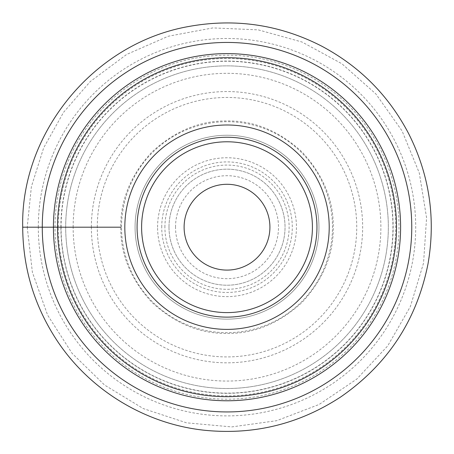 <?xml version="1.0" encoding="UTF-8"?>
<svg xmlns="http://www.w3.org/2000/svg" width="454" height="454" viewBox="0 0 454 454"><rect width="100%" height="100%" fill="white"/><g stroke="black" fill="none" stroke-linecap="round" stroke-linejoin="round"><path stroke-width="0.34" stroke-dasharray="2.27 1.7" d="M38.312 227.193A188.705 188.705 0 0 1 321.364 63.77A188.705 188.705 0 0 1 321.364 390.616A188.705 188.705 0 0 1 38.312 227.193M65.688 227.193A161.329 161.329 0 0 1 307.676 87.48A161.329 161.329 0 0 1 307.676 366.906A161.329 161.329 0 0 1 65.688 227.193A161.329 161.329 0 0 1 307.676 87.48A161.329 161.329 0 0 1 307.676 366.906A161.329 161.329 0 0 1 65.688 227.193A161.329 161.329 0 0 1 307.676 87.48A161.329 161.329 0 0 1 307.676 366.906A161.329 161.329 0 0 1 65.688 227.193M53.43 227.193A173.587 173.587 0 0 1 313.805 76.862A173.587 173.587 0 0 1 313.805 377.524A173.587 173.587 0 0 1 53.43 227.193M135.071 227.193A91.941 91.941 0 0 1 272.985 147.567A91.941 91.941 0 0 1 272.985 306.813A91.941 91.941 0 0 1 135.071 227.193A91.941 91.941 0 0 1 272.985 147.567A91.941 91.941 0 0 1 272.985 306.813A91.941 91.941 0 0 1 135.071 227.193A91.941 91.941 0 0 1 272.985 147.567A91.941 91.941 0 0 1 272.985 306.813A91.941 91.941 0 0 1 135.071 227.193M184.108 227.193A42.909 42.909 0 0 1 248.469 190.033A42.909 42.909 0 0 1 248.469 264.347A42.909 42.909 0 0 1 184.108 227.193M168.99 227.193A58.027 58.027 0 0 1 256.028 176.941A58.027 58.027 0 0 1 256.028 277.445A58.027 58.027 0 0 1 168.99 227.193A58.027 58.027 0 0 1 256.028 176.941A58.027 58.027 0 0 1 256.028 277.445A58.027 58.027 0 0 1 168.99 227.193M164.904 227.193A62.113 62.113 0 0 1 258.071 173.4A62.113 62.113 0 0 1 258.071 280.981A62.113 62.113 0 0 1 164.904 227.193M121.541 227.193A105.476 105.476 0 0 1 279.749 135.848A105.476 105.476 0 0 1 279.749 318.538A105.476 105.476 0 0 1 121.541 227.193M73.145 227.193A153.872 153.872 0 0 1 303.947 93.933A153.872 153.872 0 0 1 303.947 360.448A153.872 153.872 0 0 1 73.145 227.193M60.887 227.193A166.13 166.13 0 0 1 310.082 83.32A166.13 166.13 0 0 1 310.082 371.066A166.13 166.13 0 0 1 60.887 227.193M27.229 227.193L32.393 272.304L47.602 315.082L72.084 353.326L104.568 385.049L143.373 408.623L186.503 422.822L231.722 426.919L276.696 420.699L319.111 404.48L356.765 379.107L387.716 345.886L410.365 306.535L423.548 263.082L426.578 217.778L419.297 172.963L402.085 130.945L375.833 93.899L341.89 63.742L302.018 42.023L258.269 29.868L212.903 27.91L168.269 36.241L126.672 54.435L90.255 81.555L63.56 112.314L43.663 147.851L31.383 186.679L27.229 227.193L120.77 227.193C120.406 254.308 130.78 279.346 151.891 302.319C174.852 323.424 199.896 333.798 227.017 333.435C254.132 333.798 279.176 323.424 302.137 302.319C323.248 279.352 333.622 254.308 333.259 227.193C333.622 200.072 323.248 175.034 302.137 152.067C279.176 130.956 254.132 120.582 227.017 120.946C199.896 120.582 174.852 130.956 151.891 152.067C130.78 175.034 120.406 200.078 120.77 227.193L57.516 227.193M55.008 227.193A172.004 172.004 0 0 1 313.016 78.23A172.004 172.004 0 0 1 313.016 376.15A172.004 172.004 0 0 1 55.008 227.193M61.086 227.193A165.926 165.926 0 0 1 309.98 83.496A165.926 165.926 0 0 1 309.98 370.89A165.926 165.926 0 0 1 61.086 227.193M58.333 227.193A168.684 168.684 0 0 1 311.353 81.107A168.684 168.684 0 0 1 311.353 373.273A168.684 168.684 0 0 1 58.333 227.193M175.528 227.193A51.489 51.489 0 0 1 252.759 182.604A51.489 51.489 0 0 1 252.759 271.781A51.489 51.489 0 0 1 175.528 227.193M161.732 227.193A65.285 65.285 0 0 1 259.654 170.653A65.285 65.285 0 0 1 259.654 283.727A65.285 65.285 0 0 1 161.732 227.193M157.578 227.193A69.439 69.439 0 0 1 261.731 167.055A69.439 69.439 0 0 1 261.731 287.325A69.439 69.439 0 0 1 157.578 227.193M97.287 227.193A129.725 129.725 0 0 1 291.877 114.845A129.725 129.725 0 0 1 291.877 339.541A129.725 129.725 0 0 1 97.287 227.193M91.379 227.193A135.632 135.632 0 0 1 294.833 109.732A135.632 135.632 0 0 1 294.833 344.654A135.632 135.632 0 0 1 91.379 227.193M120.77 227.193L22.7 227.193"/><path stroke-width="0.68" d="M53.43 227.193A173.587 173.587 0 0 1 313.805 76.862A173.587 173.587 0 0 1 313.805 377.524A173.587 173.587 0 0 1 53.43 227.193A173.587 173.587 0 0 1 313.805 76.862A173.587 173.587 0 0 1 313.805 377.524A173.587 173.587 0 0 1 53.43 227.193M124.816 227.193A102.201 102.201 0 0 1 278.115 138.686A102.201 102.201 0 0 1 278.115 315.7A102.201 102.201 0 0 1 124.816 227.193M137.074 227.193A89.943 89.943 0 0 1 271.986 149.298A89.943 89.943 0 0 1 271.986 305.082A89.943 89.943 0 0 1 137.074 227.193A89.943 89.943 0 0 1 271.986 149.298A89.943 89.943 0 0 1 271.986 305.082A89.943 89.943 0 0 1 137.074 227.193M184.108 227.193A42.909 42.909 0 0 1 248.469 190.033A42.909 42.909 0 0 1 248.469 264.347A42.909 42.909 0 0 1 184.108 227.193M57.516 227.193A169.501 169.501 0 0 1 311.762 80.403A169.501 169.501 0 0 1 311.762 373.983A169.501 169.501 0 0 1 57.516 227.193L27.229 227.193M22.7 227.193C22.944 267.531 33.965 304.668 55.757 338.616C88.337 389.305 144.417 423.888 204.34 430.244C253.809 435.233 299.328 424.093 340.903 396.819C387.79 364.278 416.812 320.025 427.974 264.052C435.931 218.425 429.478 174.932 408.617 133.578C388.596 95.414 359.551 66.233 321.483 46.03C279.539 24.647 235.393 18.115 189.057 26.434C92.798 43.181 20.526 133.998 22.7 227.193L42.267 227.193A184.75 184.75 0 0 1 319.389 67.192A184.75 184.75 0 0 1 319.389 387.188A184.75 184.75 0 0 1 42.267 227.193L120.77 227.193M141.608 227.193A85.403 85.403 0 0 1 269.716 153.231A85.403 85.403 0 0 1 269.716 301.155A85.403 85.403 0 0 1 141.608 227.193"/></g></svg>
